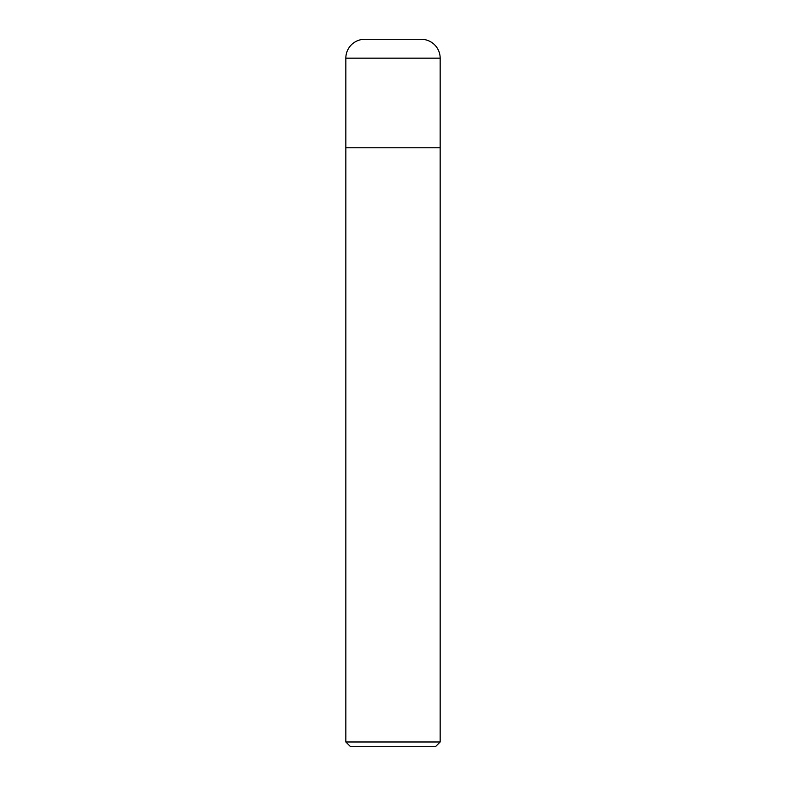 <?xml version="1.0" encoding="UTF-8"?>
<svg xmlns="http://www.w3.org/2000/svg" width="786" height="786" viewBox="0 0 786 786"><rect width="100%" height="100%" fill="white"/><g stroke="black" fill="none" stroke-linecap="round" stroke-linejoin="round"><path stroke-width="1.18" d="M345.84 58.164A18.864 18.864 0 0 1 364.704 39.3L421.296 39.3A18.864 18.864 0 0 1 440.16 58.164L345.84 58.164L345.84 147.768L440.16 147.768L440.16 58.164M393 741.984L440.16 741.984L440.16 147.768L345.84 147.768L345.84 741.984L393 741.984M345.84 741.984L350.556 746.7L435.444 746.7L440.16 741.984"/></g></svg>

